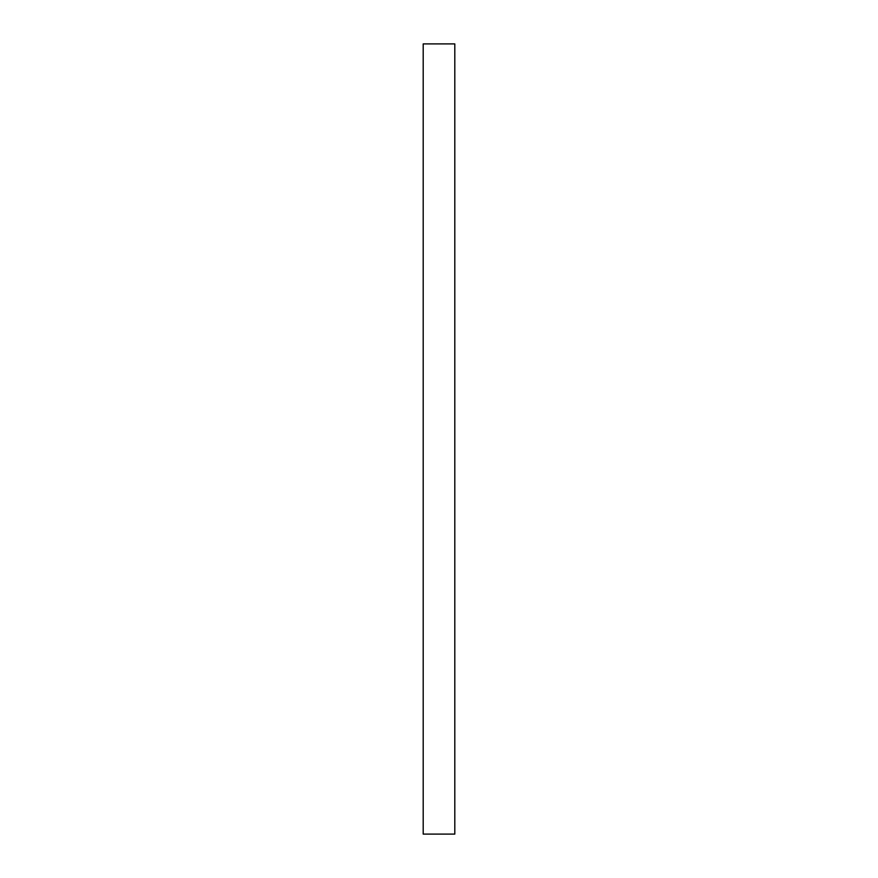 <?xml version="1.0" encoding="UTF-8"?>
<svg xmlns="http://www.w3.org/2000/svg" width="878" height="878" viewBox="0 0 878 878"><rect width="100%" height="100%" fill="white"/><g stroke="black" fill="none" stroke-linecap="round" stroke-linejoin="round"><path stroke-width="1.32" d="M454.804 43.9L454.804 834.1L423.196 834.1L423.196 43.9L454.804 43.9"/></g></svg>
